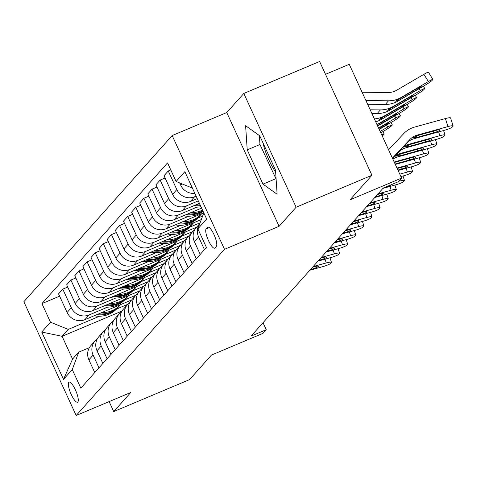 <?xml version="1.0" encoding="UTF-8"?>
<svg xmlns="http://www.w3.org/2000/svg" width="477" height="477" viewBox="0 0 477 477"><rect width="100%" height="100%" fill="white"/><g stroke="black" fill="none" stroke-linecap="round" stroke-linejoin="round"><path stroke-width="0.72" d="M77.834 401.992A10.905 2.838 -112.9 0 0 75.658 390.436A10.905 2.838 -112.9 0 0 69.07 382.107A10.905 2.838 -112.9 0 0 68.783 382.315A10.905 2.838 -112.9 0 0 70.96 393.871A10.905 2.838 -112.9 0 0 77.548 402.206A10.905 2.838 -112.9 0 0 77.834 401.992M172.179 135.557L23.85 301.732L76.177 415.497L224.506 249.322L172.179 135.557L226.766 112.548L279.093 226.313L296.134 207.227L243.807 93.456L226.766 112.548M243.807 93.456L319.614 61.503L371.941 175.268L350.035 199.809L401.586 178.082L349.259 64.312L325.511 74.323M275.646 172.114A26.587 6.922 67.1 0 1 262.97 142.826M109.132 401.604L113.723 411.579L189.53 379.62L211.442 355.079L262.994 333.345L266.238 329.708L263.024 322.72M296.134 207.227L371.941 175.268M401.586 178.082L398.337 181.719L383.174 188.111L251.075 336.1L266.238 329.708M207.584 227.285L206.153 228.882A10.566 2.749 -112.9 0 0 208.258 240.08A10.566 2.749 -112.9 0 0 214.644 248.153A10.566 2.749 -112.9 0 0 214.924 247.951L216.349 246.347A10.566 2.749 -112.9 0 0 214.245 235.149A10.566 2.749 -112.9 0 0 207.865 227.082A10.566 2.749 -112.9 0 0 207.584 227.285L208.205 227.022M192.404 188.081L176.096 181.493L167.54 162.89L41.928 303.61L59.607 296.157M176.096 181.493L184.855 171.672L206.636 219.026L197.872 228.841L203.81 212.879M121.981 311.07L62.105 336.309L72.57 359.062L78.735 352.151L72.265 369.568L80.822 388.165L206.428 247.444L197.872 228.841M72.265 369.568L63.501 379.382L41.72 332.034L50.484 322.213L41.928 303.61M279.093 226.313L224.506 249.322M113.723 411.579L130.764 392.488L76.177 415.497M78.735 352.151L89.384 347.667M196.107 196.13L194.61 196.762A13.636 13.064 -138.2 0 1 176.818 189.578L168.262 170.975L170.772 169.919M197.239 198.599L190.389 201.491A13.636 13.064 -138.2 0 1 172.602 194.306L164.046 175.703L168.262 170.975M198.289 200.883L186.495 205.855A13.636 13.064 -138.2 0 1 168.709 198.67L160.153 180.067L165.096 177.981M199.428 203.351L182.274 210.584A13.636 13.064 -138.2 0 1 164.487 203.393L155.931 184.79L160.153 180.067M196.864 207.149L178.38 214.942A13.636 13.064 -138.2 0 1 160.594 207.757L152.038 189.154L156.981 187.073M201.61 208.097L174.159 219.67A13.636 13.064 -138.2 0 1 156.373 212.486L147.816 193.883L152.038 189.154M188.749 216.242L170.265 224.035A13.636 13.064 -138.2 0 1 152.479 216.85L143.923 198.247L148.866 196.16M203.792 212.849L166.044 228.763A13.636 13.064 -138.2 0 1 148.258 221.578L139.701 202.975L143.923 198.247M202.624 216.063L197.728 218.126M180.634 225.335L162.15 233.128A13.636 13.064 -138.2 0 1 144.364 225.937L135.808 207.334L140.751 205.253M201.324 219.563L157.929 237.85A13.636 13.064 -138.2 0 1 140.143 230.665L131.586 212.062L135.808 207.334M200.125 222.789L189.613 227.219M172.519 234.422L154.035 242.215A13.636 13.064 -138.2 0 1 136.249 235.03L127.693 216.427L132.636 214.346M196.53 227.249L149.814 246.943A13.636 13.064 -138.2 0 1 132.028 239.758L123.471 221.155L127.693 216.427M192.642 231.613L181.504 236.306M164.404 243.514L145.92 251.307A13.636 13.064 -138.2 0 1 128.134 244.123L119.578 225.52L124.521 223.433M188.415 236.342L141.705 256.036A13.636 13.064 -138.2 0 1 123.913 248.845L115.356 230.248L119.578 225.52M184.527 240.7L173.389 245.399M156.295 252.607L137.805 260.394A13.636 13.064 -138.2 0 1 120.019 253.209L111.463 234.606L116.406 232.526M180.3 245.434L133.59 265.123A13.636 13.064 -138.2 0 1 115.804 257.938L107.247 239.335L111.463 234.606M176.412 249.793L165.275 254.491M148.18 261.694L129.69 269.487A13.636 13.064 -138.2 0 1 111.904 262.302L103.348 243.699L108.291 241.612M172.185 254.521L125.475 274.215A13.636 13.064 -138.2 0 1 107.689 267.031L99.133 248.428L103.348 243.699M168.298 258.886L157.16 263.578M140.065 270.787L121.581 278.58A13.636 13.064 -138.2 0 1 103.789 271.389L95.233 252.792L100.182 250.705M164.07 263.614L117.36 283.302A13.636 13.064 -138.2 0 1 99.574 276.117L91.018 257.514L95.233 252.792M160.183 267.973L149.045 272.671M131.95 279.874L113.466 287.667A13.636 13.064 -138.2 0 1 95.68 280.482L87.124 261.879L92.067 259.798M155.955 272.707L109.245 292.395A13.636 13.064 -138.2 0 1 91.459 285.21L82.903 266.607L87.124 261.879M152.068 277.065L140.93 281.758M123.835 288.967L105.351 296.76A13.636 13.064 -138.2 0 1 87.565 289.575L79.009 270.972L83.952 268.885M147.84 281.794L101.13 301.488A13.636 13.064 -138.2 0 1 83.344 294.303L74.788 275.7L79.009 270.972M143.953 286.158L132.815 290.851M115.72 298.059L97.236 305.852A13.636 13.064 -138.2 0 1 79.45 298.662L70.894 280.059L75.837 277.978M139.731 290.887L93.015 310.575A13.636 13.064 -138.2 0 1 75.229 303.39L66.673 284.787L70.894 280.059M135.844 295.245L124.7 299.944M107.605 307.146L89.121 314.939A13.636 13.064 -138.2 0 1 71.335 307.754L62.779 289.151L67.722 287.071M131.616 299.973L84.9 319.668A13.636 13.064 -138.2 0 1 67.114 312.483L58.558 293.88L62.779 289.151M127.729 304.338L116.585 309.03M99.49 316.239L68.271 329.398L62.105 336.309L41.72 332.034M194.825 193.346A13.636 13.064 -138.2 0 1 180.717 185.213L179.668 182.935M204.454 249.656L198.599 236.926A13.636 13.064 -138.2 0 1 199.791 223.689M200.233 254.384L194.383 241.654A13.636 13.064 -138.2 0 1 196.339 227.463L199.845 223.534M196.339 258.749L190.484 246.019A13.636 13.064 -138.2 0 1 192.446 231.828A13.636 13.064 -138.2 0 1 194.652 229.878M192.124 263.477L186.268 250.747A13.636 13.064 -138.2 0 1 188.224 236.556L192.446 231.828M188.224 267.841L182.369 255.112A13.636 13.064 -138.2 0 1 184.331 240.915A13.636 13.064 -138.2 0 1 186.537 238.965M184.009 272.564L178.154 259.84A13.636 13.064 -138.2 0 1 180.109 245.643L184.331 240.915M180.109 276.928L174.254 264.198A13.636 13.064 -138.2 0 1 176.216 250.008A13.636 13.064 -138.2 0 1 178.422 248.058M175.894 281.657L170.039 268.927A13.636 13.064 -138.2 0 1 171.994 254.736L176.216 250.008M172 286.021L166.145 273.291A13.636 13.064 -138.2 0 1 168.101 259.1A13.636 13.064 -138.2 0 1 170.307 257.145M167.779 290.749L161.924 278.019A13.636 13.064 -138.2 0 1 163.879 263.829L168.101 259.1M163.885 295.108L158.03 282.384A13.636 13.064 -138.2 0 1 159.986 268.187A13.636 13.064 -138.2 0 1 162.192 266.238M159.664 299.836L153.809 287.106A13.636 13.064 -138.2 0 1 155.77 272.916L159.986 268.187M155.77 304.201L149.915 291.471A13.636 13.064 -138.2 0 1 151.871 277.28A13.636 13.064 -138.2 0 1 154.077 275.33M151.549 308.929L145.694 296.199A13.636 13.064 -138.2 0 1 147.655 282.008L151.871 277.28M147.655 313.294L141.8 300.564A13.636 13.064 -138.2 0 1 143.756 286.373A13.636 13.064 -138.2 0 1 145.962 284.417M143.434 318.016L137.579 305.292A13.636 13.064 -138.2 0 1 139.54 291.095L143.756 286.373M139.54 322.38L133.685 309.651A13.636 13.064 -138.2 0 1 135.647 295.46A13.636 13.064 -138.2 0 1 137.847 293.51M135.319 327.109L129.464 314.379A13.636 13.064 -138.2 0 1 131.425 300.188L135.647 295.46M131.425 331.473L125.57 318.743A13.636 13.064 -138.2 0 1 127.532 304.553A13.636 13.064 -138.2 0 1 129.738 302.603M127.204 336.202L121.349 323.472A13.636 13.064 -138.2 0 1 123.31 309.281L127.532 304.553M123.31 340.566L117.455 327.836A13.636 13.064 -138.2 0 1 119.417 313.639A13.636 13.064 -138.2 0 1 121.623 311.69M119.095 345.288L113.24 332.558A13.636 13.064 -138.2 0 1 115.195 318.368L119.417 313.639M115.195 349.653L109.34 336.923A13.636 13.064 -138.2 0 1 111.302 322.732A13.636 13.064 -138.2 0 1 113.508 320.782M110.98 354.381L105.125 341.651A13.636 13.064 -138.2 0 1 107.081 327.461L111.302 322.732M107.081 358.746L101.225 346.016A13.636 13.064 -138.2 0 1 103.187 331.825A13.636 13.064 -138.2 0 1 105.393 329.869M102.865 363.474L97.01 350.744A13.636 13.064 -138.2 0 1 98.966 336.547L103.187 331.825M98.966 367.833L93.116 355.109A13.636 13.064 -138.2 0 1 95.072 340.912A13.636 13.064 -138.2 0 1 97.278 338.962M50.484 322.213L68.271 329.398M94.75 372.561L88.895 359.831A13.636 13.064 -138.2 0 1 90.851 345.64L95.072 340.912M63.501 379.382L72.57 359.062M245.607 125.713L247.223 149.861L262.982 184.128L277.125 194.24L275.509 170.092L259.75 135.826L245.607 125.713M259.363 135.551L259.959 144.495L276.105 179.036M275.718 178.756L262.982 184.128M259.959 144.495L247.223 149.861M392.404 158.12L409.874 139.517A17.041 16.331 -138.2 0 1 417.202 135.104L447.951 126.584L445.399 118.558A6.815 1.026 -17.7 0 1 450.592 117.944L453.15 125.97A6.815 1.026 162.3 0 0 447.951 126.584M388.558 149.766L403.649 133.697A25.561 24.494 -138.2 0 1 414.644 127.079L445.399 118.558M392.458 158.239L406.631 143.154A17.041 16.331 -138.2 0 1 413.958 138.741L444.707 130.221A6.815 1.026 162.3 0 0 452.375 127.001L453.025 126.274A6.815 1.026 162.3 0 0 453.15 125.97M416.177 136.011L416.91 137.43L412.891 137.936L416.504 135.891L435.9 130.418A5.456 0.817 -17.7 0 1 440.056 129.929A5.456 0.817 -17.7 0 1 439.961 130.167A5.456 0.817 -17.7 0 1 433.826 132.743L433.313 131.133M416.91 137.43L433.826 132.743M367.642 104.29L385.273 104.439A25.561 24.494 41.8 0 0 397.8 101.142L425.126 85.18A6.815 0.578 148.3 0 0 432.084 80.416L432.734 79.689A6.815 0.578 148.3 0 0 432.872 79.42A6.815 0.578 148.3 0 0 428.37 81.543L423.916 74.317A6.815 0.578 -31.7 0 1 428.418 72.194L432.872 79.42M365.954 100.611L388.522 100.802A25.561 24.494 41.8 0 0 401.044 97.505L428.37 81.543M362.109 92.252L388.236 92.478A17.041 16.331 41.8 0 0 396.584 90.278L423.916 74.317M398.402 100.468L395.528 101.148L417.596 88.15A5.456 0.465 -31.7 0 1 421.197 86.45A5.456 0.465 -31.7 0 1 421.084 86.671A5.456 0.465 -31.7 0 1 415.515 90.481L397.8 101.142M392.541 158.424L401.759 148.609A17.041 16.331 -138.2 0 1 409.093 144.197L439.842 135.677L438.637 131.902M392.601 158.543L398.516 152.246A17.041 16.331 -138.2 0 1 405.844 147.834L436.592 139.314A6.815 1.026 162.3 0 0 444.266 136.094L444.91 135.367A6.815 1.026 162.3 0 0 445.035 135.063A6.815 1.026 162.3 0 0 439.842 135.677M408.062 145.103L408.795 146.522L404.776 147.023L408.39 144.978L427.786 139.511A5.456 0.817 -17.7 0 1 431.941 139.016A5.456 0.817 -17.7 0 1 431.846 139.26A5.456 0.817 -17.7 0 1 425.711 141.836L425.198 140.226M408.795 146.522L425.711 141.836M392.684 158.722L393.644 157.702A17.041 16.331 -138.2 0 1 400.978 153.284L431.727 144.764L430.522 140.995M392.893 159.187A17.041 16.331 -138.2 0 1 397.729 156.921L428.477 148.401A6.815 1.026 162.3 0 0 436.151 145.181L436.795 144.453A6.815 1.026 162.3 0 0 436.92 144.149A6.815 1.026 162.3 0 0 431.727 144.764M399.947 154.196L400.68 155.615L396.667 156.116L400.275 154.071L419.671 148.597A5.456 0.817 -17.7 0 1 423.826 148.108A5.456 0.817 -17.7 0 1 423.731 148.353A5.456 0.817 -17.7 0 1 417.596 150.929L417.083 149.319M400.68 155.615L417.596 150.929M394.193 162.007L423.612 153.856L422.407 150.082M395.308 164.434L420.362 157.493A6.815 1.026 162.3 0 0 428.036 154.274L428.686 153.546A6.815 1.026 162.3 0 0 428.805 153.242A6.815 1.026 162.3 0 0 423.612 153.856M394.396 162.448L411.556 157.69A5.456 0.817 -17.7 0 1 415.717 157.195A5.456 0.817 -17.7 0 1 415.616 157.44A5.456 0.817 -17.7 0 1 409.481 160.016L408.968 158.406M395.111 163.999L409.481 160.016M371.875 113.484L377.158 113.526A25.561 24.494 41.8 0 0 389.685 110.229L417.011 94.273A6.815 0.578 148.3 0 0 423.97 89.509L424.619 88.782A6.815 0.578 148.3 0 0 424.763 88.507A6.815 0.578 148.3 0 0 420.255 90.636L419.074 88.716M370.182 109.805L380.407 109.889A25.561 24.494 41.8 0 0 392.929 106.598L420.255 90.636M390.287 109.555L387.419 110.241L409.481 97.242A5.456 0.465 -31.7 0 1 413.082 95.543A5.456 0.465 -31.7 0 1 412.969 95.758A5.456 0.465 -31.7 0 1 407.406 99.568L389.685 110.229M375.685 121.772A25.561 24.494 41.8 0 0 381.57 119.322L408.896 103.36A6.815 0.578 148.3 0 0 415.855 98.602L416.504 97.874A6.815 0.578 148.3 0 0 416.648 97.6A6.815 0.578 148.3 0 0 412.14 99.723L410.959 97.809M374.373 118.916A25.561 24.494 41.8 0 0 384.814 115.684L412.14 99.723M382.172 118.648L379.304 119.328L401.366 106.335A5.456 0.465 -31.7 0 1 404.967 104.636A5.456 0.465 -31.7 0 1 404.86 104.851A5.456 0.465 -31.7 0 1 399.291 108.661L381.57 119.322M377.623 125.982L400.781 112.453A6.815 0.578 148.3 0 0 407.746 107.689L408.39 106.961A6.815 0.578 148.3 0 0 408.533 106.693A6.815 0.578 148.3 0 0 404.031 108.816L402.844 106.896M191.515 206.684L191.676 206.714A26.074 24.983 41.8 0 0 200.99 206.744M199.046 203.512A26.074 24.983 41.8 0 0 199.505 203.518M376.991 124.61L404.031 108.816M194.222 205.545A26.074 24.983 41.8 0 0 200.471 205.623M200.113 204.848A26.074 24.983 -138.2 0 1 196.017 204.788M377.51 125.731L391.176 117.753A5.456 0.465 -31.7 0 0 396.745 113.943A5.456 0.465 -31.7 0 0 396.852 113.723A5.456 0.465 -31.7 0 0 393.251 115.422L377.104 124.855M396.983 168.077L415.497 162.949L414.292 159.175M398.098 170.504L412.247 166.586A6.815 1.026 162.3 0 0 419.921 163.367L420.571 162.639A6.815 1.026 162.3 0 0 420.69 162.335A6.815 1.026 162.3 0 0 415.497 162.949M397.186 168.512L403.441 166.777A5.456 0.817 -17.7 0 1 407.602 166.288A5.456 0.817 -17.7 0 1 407.501 166.533A5.456 0.817 -17.7 0 1 401.366 169.108L400.853 167.499M397.901 170.068L401.366 169.108M379.197 129.41L392.666 121.54A6.815 0.578 148.3 0 0 399.631 116.782L400.281 116.054A6.815 0.578 148.3 0 0 400.418 115.78A6.815 0.578 148.3 0 0 395.916 117.908L394.729 115.989M183.406 215.777L183.562 215.801A26.074 24.983 41.8 0 0 203.13 211.394M190.931 212.599A26.074 24.983 41.8 0 0 202.528 210.101M378.565 128.039L395.916 117.908M186.113 214.632A26.074 24.983 41.8 0 0 202.94 210.995M202.797 210.685A26.074 24.983 -138.2 0 1 187.908 213.875M379.084 129.16L383.061 126.84A5.456 0.465 -31.7 0 0 388.63 123.03A5.456 0.465 -31.7 0 0 388.737 122.816A5.456 0.465 -31.7 0 0 385.136 124.515L378.684 128.283M399.774 174.147L407.382 172.036L406.177 168.268M400.895 176.573L404.138 175.673A6.815 1.026 162.3 0 0 411.806 172.453L412.456 171.726A6.815 1.026 162.3 0 0 412.581 171.422A6.815 1.026 162.3 0 0 407.382 172.036M398.73 181.278L399.267 181.129L399.16 180.795M382.924 188.397L396.023 184.766A6.815 1.026 162.3 0 0 403.691 181.546L404.341 180.819A6.815 1.026 162.3 0 0 404.466 180.515A6.815 1.026 162.3 0 0 399.267 181.129M391.295 184.688A5.456 0.817 -17.7 0 1 391.271 184.712A5.456 0.817 -17.7 0 1 385.136 187.288L385.094 187.3M378.052 193.847L391.152 190.222L389.953 186.447M374.809 197.484L387.908 193.853A6.815 1.026 162.3 0 0 395.576 190.633L396.226 189.906A6.815 1.026 162.3 0 0 396.351 189.602A6.815 1.026 162.3 0 0 391.152 190.222M377.468 194.503L379.102 194.05A5.456 0.817 -17.7 0 1 383.258 193.561A5.456 0.817 -17.7 0 1 383.156 193.805A5.456 0.817 -17.7 0 1 377.021 196.381L376.699 195.367M375.393 196.828L377.021 196.381M369.937 202.94L383.037 199.308L381.838 195.54M366.694 206.577L379.793 202.946A6.815 1.026 162.3 0 0 387.461 199.726L388.111 198.998A6.815 1.026 162.3 0 0 388.236 198.694A6.815 1.026 162.3 0 0 383.037 199.308M369.353 203.596L370.987 203.142A5.456 0.817 -17.7 0 1 375.143 202.647A5.456 0.817 -17.7 0 1 375.041 202.892A5.456 0.817 -17.7 0 1 368.906 205.468L368.584 204.454M367.278 205.921L368.906 205.468M361.822 212.032L374.922 208.401L373.724 204.627M358.579 215.664L371.678 212.038A6.815 1.026 162.3 0 0 379.346 208.819L379.996 208.091A6.815 1.026 162.3 0 0 380.121 207.787A6.815 1.026 162.3 0 0 374.922 208.401M361.238 212.682L362.872 212.235A5.456 0.817 -17.7 0 1 367.028 211.74A5.456 0.817 -17.7 0 1 366.932 211.985A5.456 0.817 -17.7 0 1 360.791 214.561L360.469 213.547M359.163 215.014L360.791 214.561M380.777 132.839L384.551 130.632A6.815 0.578 148.3 0 0 391.516 125.868L392.166 125.147A6.815 0.578 148.3 0 0 392.303 124.873A6.815 0.578 148.3 0 0 387.801 126.995L386.614 125.075M175.292 224.864L175.447 224.894A26.074 24.983 41.8 0 0 198.575 217.226L199.809 215.842A26.074 24.983 41.8 0 0 200.197 215.401M182.816 221.692A26.074 24.983 41.8 0 0 201.693 213.738L200.59 214.972A26.074 24.983 -138.2 0 1 179.793 222.968M380.145 131.467L387.801 126.995M177.999 223.725A26.074 24.983 41.8 0 0 199.809 215.842M167.177 233.957L167.332 233.986A26.074 24.983 41.8 0 0 190.46 226.319L191.694 224.935A26.074 24.983 41.8 0 0 192.082 224.494M174.701 230.785A26.074 24.983 41.8 0 0 193.579 222.825L192.475 224.065A26.074 24.983 -138.2 0 1 171.678 232.06M169.884 232.812A26.074 24.983 41.8 0 0 191.694 224.935M381.743 134.937A6.815 0.578 148.3 0 1 384.188 133.965A6.815 0.578 148.3 0 1 384.051 134.234L383.401 134.961A6.815 0.578 148.3 0 1 382.214 135.969M159.062 243.043L159.217 243.073A26.074 24.983 41.8 0 0 182.351 235.405L183.579 234.022A26.074 24.983 41.8 0 0 183.967 233.587M166.586 239.871A26.074 24.983 41.8 0 0 185.464 231.917L184.36 233.152A26.074 24.983 -138.2 0 1 163.563 241.147M161.769 241.905A26.074 24.983 41.8 0 0 183.579 234.022M150.947 252.136L151.102 252.166A26.074 24.983 41.8 0 0 174.236 244.498L175.47 243.115A26.074 24.983 41.8 0 0 175.852 242.674M158.471 248.964A26.074 24.983 41.8 0 0 177.349 241.004L176.246 242.244A26.074 24.983 -138.2 0 1 155.448 250.24M153.654 250.997A26.074 24.983 41.8 0 0 175.47 243.115M142.832 261.229L142.987 261.259A26.074 24.983 41.8 0 0 166.121 253.585L167.355 252.208A26.074 24.983 41.8 0 0 167.737 251.767M150.356 258.057A26.074 24.983 41.8 0 0 169.234 250.097L168.131 251.331A26.074 24.983 -138.2 0 1 147.333 259.327M145.539 260.084A26.074 24.983 41.8 0 0 167.355 252.208M353.707 221.119L366.807 217.488L365.609 213.72M350.464 224.756L363.563 221.125A6.815 1.026 162.3 0 0 371.231 217.906L371.881 217.178A6.815 1.026 162.3 0 0 372.006 216.874A6.815 1.026 162.3 0 0 366.807 217.488M353.123 221.775L354.757 221.322A5.456 0.817 -17.7 0 1 358.913 220.833A5.456 0.817 -17.7 0 1 358.817 221.072A5.456 0.817 -17.7 0 1 352.682 223.653L352.354 222.634M351.048 224.101L352.682 223.653M134.717 270.316L134.872 270.346A26.074 24.983 41.8 0 0 158.006 262.678L159.24 261.295A26.074 24.983 41.8 0 0 159.622 260.853M142.241 267.144A26.074 24.983 41.8 0 0 161.119 259.19M137.424 269.177A26.074 24.983 41.8 0 0 159.24 261.295M161.125 259.19L160.016 260.424A26.074 24.983 -138.2 0 1 139.218 268.42M345.592 230.212L358.698 226.581L357.494 222.807M342.349 233.849L355.448 230.218A6.815 1.026 162.3 0 0 363.122 226.998L363.766 226.271A6.815 1.026 162.3 0 0 363.891 225.967A6.815 1.026 162.3 0 0 358.698 226.581M345.008 230.868L346.642 230.415A5.456 0.817 -17.7 0 1 350.798 229.92A5.456 0.817 -17.7 0 1 350.702 230.164A5.456 0.817 -17.7 0 1 344.567 232.74L344.245 231.727M342.933 233.193L344.567 232.74M126.602 279.409L126.763 279.439A26.074 24.983 41.8 0 0 149.891 271.771L151.126 270.387A26.074 24.983 41.8 0 0 151.507 269.946M134.132 276.237A26.074 24.983 41.8 0 0 153.004 268.277L151.907 269.517A26.074 24.983 -138.2 0 1 131.103 277.513M129.309 278.264A26.074 24.983 41.8 0 0 151.126 270.387M337.483 239.299L350.583 235.674L349.379 231.9M334.234 242.936L347.334 239.311A6.815 1.026 162.3 0 0 355.007 236.085L355.657 235.358A6.815 1.026 162.3 0 0 355.776 235.06A6.815 1.026 162.3 0 0 350.583 235.674M336.899 239.955L338.527 239.502A5.456 0.817 -17.7 0 1 342.683 239.013A5.456 0.817 -17.7 0 1 342.587 239.257A5.456 0.817 -17.7 0 1 336.452 241.833L336.13 240.819M334.818 242.286L336.452 241.833M118.487 288.502L118.648 288.525A26.074 24.983 41.8 0 0 141.776 280.858L143.011 279.48A26.074 24.983 41.8 0 0 143.392 279.039M126.017 285.324A26.074 24.983 41.8 0 0 144.895 277.37L143.792 278.604A26.074 24.983 -138.2 0 1 122.988 286.599M121.194 287.357A26.074 24.983 41.8 0 0 143.011 279.48M329.368 248.392L342.468 244.761L341.264 240.992M326.119 252.029L339.219 248.398A6.815 1.026 162.3 0 0 346.892 245.178L347.542 244.451A6.815 1.026 162.3 0 0 347.661 244.146A6.815 1.026 162.3 0 0 342.468 244.761M328.784 249.048L330.412 248.595A5.456 0.817 -17.7 0 1 334.574 248.106A5.456 0.817 -17.7 0 1 334.472 248.344A5.456 0.817 -17.7 0 1 328.337 250.92L328.015 249.906M326.703 251.373L328.337 250.92M110.372 297.588L110.533 297.618A26.074 24.983 41.8 0 0 133.661 289.95L134.896 288.567A26.074 24.983 41.8 0 0 135.283 288.126M117.902 294.416A26.074 24.983 41.8 0 0 136.78 286.456L135.677 287.697A26.074 24.983 -138.2 0 1 114.879 295.692M113.085 296.45A26.074 24.983 41.8 0 0 134.896 288.567M321.254 257.485L334.353 253.853L333.149 250.079M318.004 261.122L331.11 257.491A6.815 1.026 162.3 0 0 338.777 254.271L339.427 253.543A6.815 1.026 162.3 0 0 339.546 253.239A6.815 1.026 162.3 0 0 334.353 253.853M320.669 258.14L322.297 257.687A5.456 0.817 -17.7 0 1 326.459 257.192A5.456 0.817 -17.7 0 1 326.357 257.437A5.456 0.817 -17.7 0 1 320.222 260.013L319.9 258.999M318.588 260.466L320.222 260.013M102.263 306.681L102.418 306.711A26.074 24.983 41.8 0 0 125.546 299.043L126.781 297.66A26.074 24.983 41.8 0 0 127.168 297.219M109.788 303.509A26.074 24.983 41.8 0 0 128.665 295.549L127.562 296.783A26.074 24.983 -138.2 0 1 106.765 304.779M104.97 305.536A26.074 24.983 41.8 0 0 126.781 297.66M313.139 266.571L326.238 262.946L325.034 259.172M309.895 270.209L322.995 266.577A6.815 1.026 162.3 0 0 330.662 263.358L331.312 262.63A6.815 1.026 162.3 0 0 331.437 262.326A6.815 1.026 162.3 0 0 326.238 262.946M312.554 267.227L314.188 266.774A5.456 0.817 -17.7 0 1 318.344 266.285A5.456 0.817 -17.7 0 1 318.242 266.53A5.456 0.817 -17.7 0 1 312.107 269.106L311.785 268.092M310.479 269.553L312.107 269.106M94.148 315.768L94.303 315.798A26.074 24.983 41.8 0 0 117.431 308.13L118.666 306.747A26.074 24.983 41.8 0 0 119.053 306.306M101.673 312.596A26.074 24.983 41.8 0 0 120.55 304.642L119.447 305.876A26.074 24.983 -138.2 0 1 98.65 313.872M96.855 314.629A26.074 24.983 41.8 0 0 118.666 306.747M190.389 201.491L194.61 196.762M182.274 210.584L186.495 205.855M174.159 219.67L178.38 214.942M166.044 228.763L170.265 224.035M157.929 237.85L162.15 233.128M149.814 246.943L154.035 242.215M141.705 256.036L145.92 251.307M133.59 265.123L137.805 260.394M125.475 274.215L129.69 269.487M117.36 283.302L121.581 278.58M109.245 292.395L113.466 287.667M101.13 301.488L105.351 296.76M93.015 310.575L97.236 305.852M84.9 319.668L89.121 314.939M180.717 185.213L181.934 183.854M194.383 241.654L198.599 236.926M172.602 194.306L176.818 189.578M186.268 250.747L190.484 246.019M164.487 203.393L168.709 198.67M178.154 259.84L182.369 255.112M156.373 212.486L160.594 207.757M170.039 268.927L174.254 264.198M148.258 221.578L152.479 216.85M161.924 278.019L166.145 273.291M140.143 230.665L144.364 225.937M153.809 287.106L158.03 282.384M132.028 239.758L136.249 235.03M145.694 296.199L149.915 291.471M123.913 248.845L128.134 244.123M137.579 305.292L141.8 300.564M115.804 257.938L120.019 253.209M129.464 314.379L133.685 309.651M107.689 267.031L111.904 262.302M121.349 323.472L125.57 318.743M99.574 276.117L103.789 271.389M113.24 332.558L117.455 327.836M91.459 285.21L95.68 280.482M105.125 341.651L109.34 336.923M83.344 294.303L87.565 289.575M97.01 350.744L101.225 346.016M75.229 303.39L79.45 298.662M88.895 359.831L93.116 355.109M67.114 312.483L71.335 307.754M209.325 227.547L206.153 228.882M416.504 135.891L417.202 135.104M413.958 138.741L414.656 137.96M406.631 143.154L409.874 139.517M401.044 97.505L400.441 98.179M388.522 100.802L385.273 104.439M415.515 90.481L415.014 89.658M398.879 99.091L399.237 99.985M408.39 144.978L409.093 144.197M405.844 147.834L406.541 147.047M398.516 152.246L401.759 148.609M400.275 154.071L400.978 153.284M397.729 156.921L398.432 156.14M392.696 158.758L393.644 157.702M392.929 106.598L392.327 107.271M380.407 109.889L377.158 113.526M407.406 99.568L406.899 98.751M390.764 108.184L391.122 109.078M384.814 115.684L384.212 116.358M399.291 108.661L398.784 107.844M382.649 117.27L383.007 118.165M391.176 117.753L390.669 116.931M383.061 126.84L382.554 126.023M443.592 130.531L445.035 135.063M435.477 139.624L436.92 144.149M427.362 148.711L428.805 153.242M424.763 88.507L423.349 86.218M416.648 97.6L415.234 95.311M408.533 106.693L407.119 104.397M419.247 157.804L420.69 162.335M400.418 115.78L399.005 113.49M411.132 166.89L412.581 171.422M403.023 175.983L404.466 180.515M394.908 185.076L396.351 189.602M386.793 194.163L388.236 198.694M378.678 203.256L380.121 207.787M392.303 124.873L390.89 122.583M384.188 133.965L382.775 131.67M370.563 212.343L372.006 216.874M362.448 221.435L363.891 225.967M354.333 230.528L355.776 235.06M346.219 239.615L347.661 244.146M338.104 248.708L339.546 253.239M329.995 257.801L331.437 262.326"/></g></svg>

